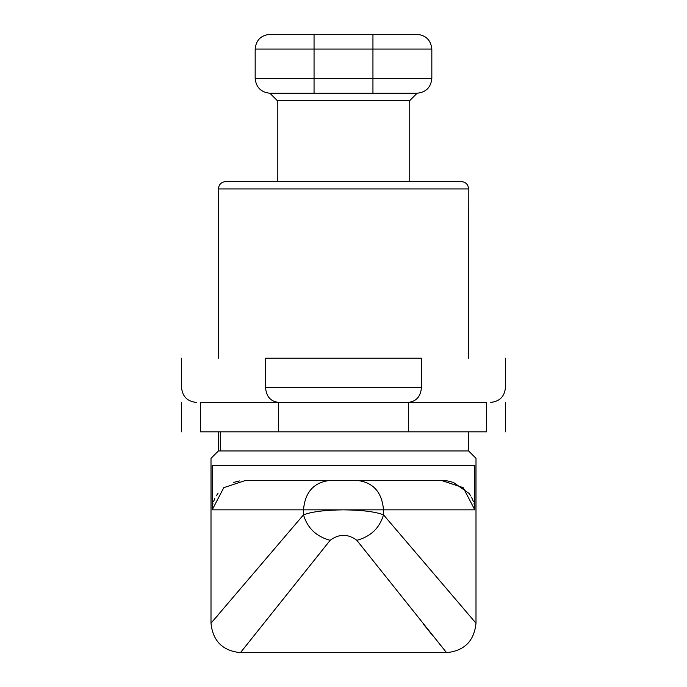 <?xml version="1.0" encoding="UTF-8"?>
<svg xmlns="http://www.w3.org/2000/svg" width="687" height="687" viewBox="0 0 687 687"><rect width="100%" height="100%" fill="white"/><g stroke="black" fill="none" stroke-linecap="round" stroke-linejoin="round"><path stroke-width="1.03" d="M468.397 450.964L218.372 450.964L218.372 431.831M447.538 480.934L441.294 480.411L463.193 487.65L474.811 509.848L474.811 465.692C476.383 455.953 476.383 455.953 474.811 465.692L212.189 465.692C210.617 455.953 210.617 455.953 212.189 465.692L212.189 509.848L223.79 487.658L245.697 480.411L330.164 480.411C313.968 482.154 305.071 491.969 303.491 509.848L212.189 509.848M383.509 514.829C379.593 528.08 370.697 536.573 356.836 540.317C347.983 533.679 339.086 533.679 330.164 540.317L240.45 652.65L330.164 540.317C316.303 536.573 307.407 528.08 303.491 514.829C311.786 511.695 325.123 510.037 343.5 509.848C361.894 510.037 375.231 511.695 383.509 514.829L475.997 623.203L383.509 514.829L383.509 509.848L474.811 509.848L474.743 507.942M474.434 505.443L474.03 503.58M473.489 501.708L471.505 497.182M470.784 495.937L469.127 493.541M469.041 493.421L453.48 482.463M453.214 482.377L447.581 480.943M239.428 480.943L233.623 482.429M217.994 493.386L216.276 495.842M214.773 498.582L213.511 501.699M212.953 503.623L212.575 505.409M212.292 507.581L212.189 509.282M441.294 480.411L330.164 480.411M423.656 624.449L432.913 635.887M439.809 644.372L441.604 646.587M356.836 540.317L446.55 652.65L356.836 540.317M217.951 615.234L216.096 617.364M303.491 514.829L211.003 623.203L303.491 514.829L303.491 509.848L383.509 509.848C381.929 491.969 373.032 482.154 356.836 480.411M486.594 402.384L408.447 402.384L486.594 402.384C511.497 402.384 511.497 402.384 486.594 402.384L486.594 431.831C511.497 431.831 511.497 431.831 486.594 431.831L200.406 431.831C175.503 431.831 175.503 431.831 200.406 431.831L200.406 402.384C175.503 402.384 175.503 402.384 200.406 402.384L278.553 402.384L200.406 402.384M421.44 387.666L421.44 358.219C532.459 358.219 532.459 358.219 421.44 358.219L265.56 358.219L265.56 387.666C154.541 387.666 154.541 387.666 265.56 387.666L421.44 387.666C532.459 387.666 532.459 387.666 421.44 387.666C420.607 396.545 416.279 401.448 408.447 402.384L278.553 402.384L278.553 431.831M409.624 100.594L277.256 100.594L269.897 93.234C261.017 92.298 256.105 87.395 255.169 78.516L314.053 78.516L314.053 93.234L269.897 93.234M314.053 34.35L314.053 49.069L255.169 49.069C256.045 40.129 260.948 35.226 269.897 34.35L417.103 34.35C425.983 35.286 430.895 40.189 431.831 49.069L431.831 78.516C430.895 87.395 425.983 92.298 417.103 93.234L314.053 93.234M255.169 49.069L255.169 78.516M295.659 358.219L391.341 358.219M460.488 181.566L225.731 181.566C221.3 182.029 218.844 184.477 218.372 188.925L218.372 358.219M408.447 431.831L408.447 402.384L278.553 402.384C270.661 401.509 266.333 396.605 265.56 387.666M265.56 358.219C154.541 358.219 154.541 358.219 265.56 358.219M220.321 431.831L220.321 450.964M431.831 49.069L314.053 49.069L314.053 78.516L372.947 78.516L372.947 93.234M372.947 34.35L372.947 78.516L431.831 78.516M467.795 188.925L218.372 188.925M468.225 188.925L468.628 358.219M218.372 450.964L211.003 458.323L211.003 623.203C212.815 641.023 222.631 650.838 240.45 652.65L446.55 652.65C464.369 650.838 474.185 641.023 475.997 623.203L475.997 458.323L468.628 450.964L468.628 431.831M505.434 431.831L505.434 402.384M181.566 431.831L181.566 402.384M409.744 181.566L409.744 100.594L417.103 93.234M277.256 181.566L277.256 100.594M468.628 188.925C468.173 184.468 465.726 182.012 461.269 181.566M505.434 358.219L505.434 387.666C504.533 396.571 499.621 401.483 490.716 402.384M181.566 358.219L181.566 387.666C182.459 396.562 187.371 401.474 196.284 402.384"/></g></svg>
